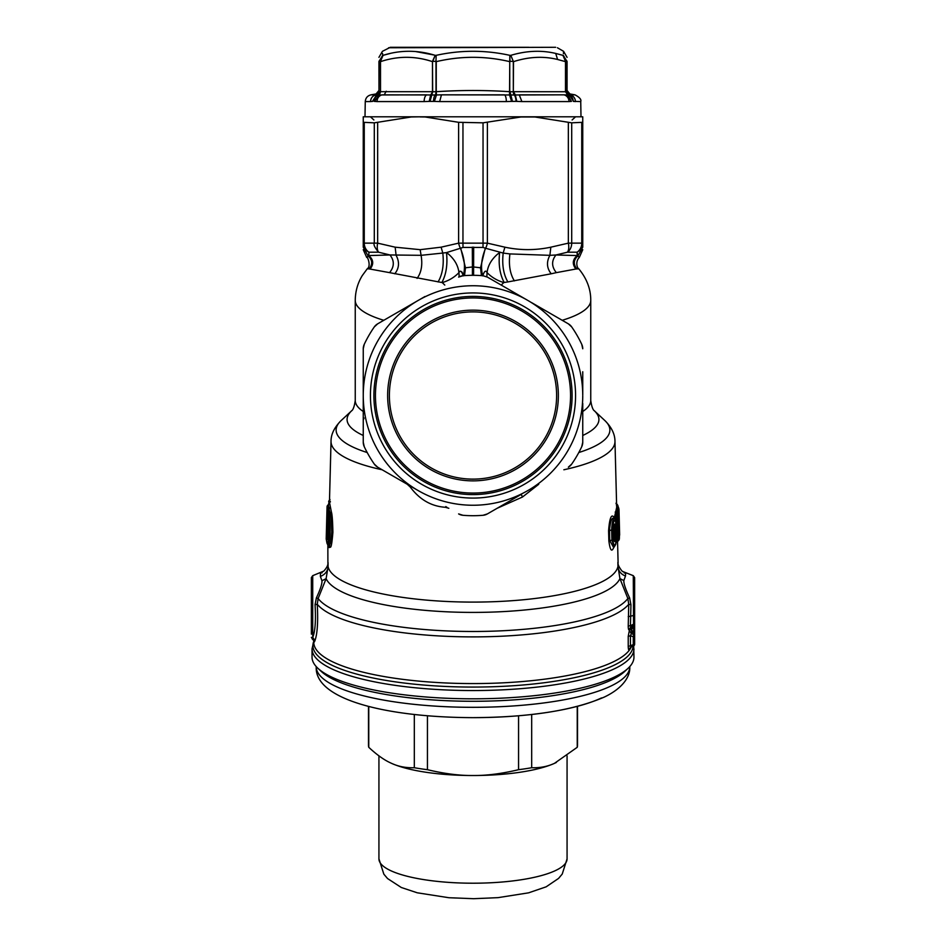 <?xml version="1.0" encoding="UTF-8"?>
<svg xmlns="http://www.w3.org/2000/svg" width="946" height="946" viewBox="0 0 946 946"><rect width="100%" height="100%" fill="white"/><g stroke="black" fill="none" stroke-linecap="round" stroke-linejoin="round"><path stroke-width="1.42" d="M582.748 122.306L582.748 243.146L581.743 243.146A10.453 9.46 90 0 1 577.025 252.204C580.678 250.229 582.582 247.213 582.748 243.146L582.748 122.306L581.743 122.826L581.743 243.146L571.703 243.146A10.453 8.585 90 0 1 567.411 252.204A10.453 5.073 -105.9 0 0 568.345 243.146L571.703 243.146L571.703 122.826L582.748 122.306L582.748 116.796L363.252 116.796L363.252 247.178C363.252 250.43 363.252 250.43 363.252 247.178L363.252 243.146A10.453 10.146 180 0 0 368.975 252.204A10.453 9.46 -90 0 1 364.257 243.146L363.252 243.146M418.439 116.796L424.955 116.961L458.609 122.306L458.609 243.146L441.108 247.178L442.799 253.055L446.488 252.606C447.754 264.513 446.216 274.482 441.877 282.511L389.563 272.637C394.399 266.689 394.529 260.8 389.953 254.959L421.088 255.325L442.799 253.055C444.088 264.691 442.515 274.316 438.081 281.955M417.813 116.796L411.309 116.961L374.297 122.826L363.252 122.306L364.257 122.826L364.257 243.146L374.297 243.146L374.297 122.826M527.561 116.796L521.045 116.961L483.039 122.826L458.609 122.306M483.039 122.826L483.039 243.146A10.453 0.875 90 0 1 482.968 247.414L485.594 248.254A10.453 5.073 -74.1 0 0 487.391 243.146L504.892 247.178L503.189 253.079L509.894 253.918L549.886 255.337L550.844 247.178C535.531 250.43 520.217 250.43 504.892 247.178M462.961 122.826L462.961 243.146A10.453 0.875 90 0 0 463.032 247.414L482.968 247.414M464.545 275.617L465.467 267.789L472.432 266.973L472.326 247.107M465.467 267.789L460.702 248.171L446.488 252.606L448.641 254.226C454.742 259.653 458.171 265.779 458.928 272.637L459.177 276.788M463.032 247.414L460.702 248.171M473.591 275.31L473.674 247.107M472.409 275.31L472.432 266.973M473.568 266.973L480.533 267.789L485.298 248.171M444.786 285.077L442.267 282.594C448.782 280.678 454.34 277.355 458.928 272.637C460.253 269.929 461.683 271.017 463.233 275.889C465.538 267.623 464.592 258.412 460.406 248.254A10.453 5.073 -105.9 0 1 458.609 243.146L487.391 243.146L487.391 122.306M571.703 122.826L534.691 116.961L521.045 116.961M556.343 272.637L575.889 269.019C572.034 264.052 572.496 259.582 577.285 255.574L555.952 254.982C551.388 260.812 551.518 266.689 556.343 272.637L551.199 273.784C546.753 268.144 546.315 261.983 549.886 255.337L555.952 254.982L567.411 252.204L577.025 252.204L577.935 255.869L582.748 247.178L582.748 243.146M528.187 116.796L534.691 116.961M368.656 256.224L368.975 252.204L378.589 252.204A10.453 5.073 -74.1 0 1 377.655 243.146L377.655 122.306M368.975 252.204L368.715 255.574L389.953 254.959L378.589 252.204C374.77 247.592 373.339 244.576 374.297 243.146L377.655 243.146L395.156 247.178L396.102 255.314C399.673 261.995 399.236 268.156 394.778 273.808M462.961 275.735A10.453 10.453 0 0 0 458.609 277.095L462.961 275.735A120.189 120.189 0 0 1 483.039 275.735L487.391 277.095L525.633 299.173A109.748 109.748 0 0 1 527.561 300.284L525.633 299.173A109.748 109.748 0 0 0 418.439 300.284L377.655 323.839L418.439 300.284M486.823 276.788L487.072 272.637C491.613 277.284 497.194 280.595 503.804 282.558L504.194 282.476C499.866 274.47 498.329 264.525 499.606 252.641L497.525 254.178C491.317 259.606 487.829 265.755 487.072 272.637C485.747 269.929 484.317 271.017 482.767 275.889C480.462 267.623 481.408 258.412 485.594 248.254L503.189 253.079C501.888 264.691 503.449 274.305 507.872 281.932L551.199 273.784M481.455 275.617L480.533 267.789M577.344 256.224L577.025 252.204A10.453 10.146 180 0 0 577.131 252.144M460.773 271.502L461.577 271.691M462.038 272.188L462.381 272.803M363.252 178.226L364.068 178.108L363.252 178.179M363.252 247.178L368.065 255.869C372.464 259.854 372.83 264.206 369.153 268.901L389.563 272.637M370.111 269.019C373.966 264.052 373.504 259.582 368.715 255.574L366.717 257.466L363.252 249.697M424.955 296.524L420.154 299.291M377.655 323.839A10.453 10.453 0 0 0 374.297 326.926L377.655 323.839A10.453 10.453 0 0 0 374.297 326.926A120.189 120.189 0 0 0 364.257 344.32L363.252 348.767L363.252 409.547L364.068 409.441M504.194 282.476L507.872 281.932M503.804 282.558L501.214 285.077M582.748 221.707L582.748 178.226L582.748 221.707M582.748 175.022L582.748 178.226L582.748 175.022M582.748 171.049L582.748 145.495C582.748 143.78 582.748 143.78 582.748 145.495C582.748 143.78 582.748 143.78 582.748 145.495L582.748 145.187M582.748 178.226L581.932 178.108M367.722 268.853L369.153 268.901M527.561 300.284L521.045 296.524M363.252 395.144A109.748 109.748 0 0 1 417.813 300.651M528.187 300.651A109.748 109.748 0 0 1 582.748 395.144L582.748 374.214M534.691 304.411L568.345 323.839L571.703 326.926A120.189 120.189 0 0 1 581.743 344.32L582.748 348.767A10.453 10.453 0 0 0 581.743 344.32A10.453 10.453 0 0 1 582.748 348.767M582.748 395.144L582.748 387.624M582.748 395.866A109.748 109.748 0 0 1 528.187 490.371L527.561 490.726A109.748 109.748 0 0 1 418.439 490.726A109.748 109.748 0 0 1 417.813 490.371A109.748 109.748 0 0 1 363.252 395.866M582.748 403.386L582.748 442.255L581.743 446.701A120.189 120.189 0 0 1 571.703 464.084L568.345 467.182A10.453 10.453 0 0 0 571.703 464.084A10.453 10.453 0 0 1 568.345 467.182M487.391 277.095L513.702 292.279M542.034 308.644L568.345 323.839A10.453 10.453 0 0 1 571.703 326.926A10.453 10.453 0 0 0 568.345 323.839M531.546 302.59L550.418 313.481M575.889 269.019L578.278 268.853M576.847 268.901C573.17 264.206 573.536 259.854 577.935 255.869L579.283 257.466L582.748 249.697M528.187 490.371L527.561 490.726M426.232 481.112A97.544 97.544 0 0 0 558.613 442.279A97.544 97.544 0 0 0 519.768 309.898A97.544 97.544 0 0 0 387.387 348.743A97.544 97.544 0 0 0 426.232 481.112M513.926 320.599A85.353 85.353 0 0 1 547.911 436.425A85.353 85.353 0 0 1 432.074 470.41A85.353 85.353 0 0 1 398.089 354.584A85.353 85.353 0 0 1 513.926 320.599M513.087 322.125A83.615 83.615 0 0 1 546.374 435.598A83.615 83.615 0 0 1 432.913 468.885A83.615 83.615 0 0 1 399.626 355.424A83.615 83.615 0 0 1 513.087 322.125M418.439 490.726L377.655 467.182L374.297 464.084A10.453 10.453 0 0 0 377.655 467.182L382.811 470.162M377.655 467.182A10.453 10.453 0 0 1 374.297 464.084A120.189 120.189 0 0 1 364.257 446.701L363.252 442.255L363.252 416.808L363.252 420L364.068 418.037M363.252 374.214L363.252 348.767A10.453 10.453 0 0 1 364.257 344.32A10.453 10.453 0 0 0 363.252 348.767M363.252 442.255A10.453 10.453 0 0 0 364.257 446.701A10.453 10.453 0 0 1 363.252 442.255L363.252 403.386M363.252 379.157L363.252 371.754M363.252 397.97L363.252 420M364.068 381.569L363.252 381.51M521.045 494.486L487.391 513.915L521.045 494.486M458.609 513.915A10.453 10.453 0 0 0 462.961 515.286A10.453 10.453 0 0 1 458.609 513.915L462.961 515.286A120.189 120.189 0 0 0 483.039 515.286L487.391 513.915A10.453 10.453 0 0 1 483.039 515.286A10.453 10.453 0 0 0 487.391 513.915M581.932 381.569L582.748 381.463L582.748 384.667M582.748 419.267A2.791 2.14 0 0 0 582.748 419.255L582.748 442.255A10.453 10.453 0 0 1 581.743 446.701A10.453 10.453 0 0 0 582.748 442.255M582.748 371.754L582.748 393.051M582.748 409.512L581.932 409.441M417.813 490.371L410.552 486.173M446.808 507.103L445.519 507.293C431.423 506.406 419.681 499.665 410.292 487.072L410.907 486.386M407.265 484.281L410.292 487.072L410.02 485.866M448.83 508.274L445.519 507.293L445.838 506.548M538.735 484.281L522.44 497.04L497.17 508.274M312.263 638.053C312.275 639.733 312.428 639.555 312.724 637.521C315.207 631.396 315.976 620.47 315.053 604.719L316.378 597.919C320.387 589.311 322.243 583.587 321.947 580.749L320.387 576.433C325.105 574.541 327.671 571.278 328.085 566.654L328.061 562.527M328.368 505.708C328.889 504.005 328.877 503.674 328.321 504.679L329.48 502.279L331.396 512.011C332.164 514.281 332.661 521.021 332.897 532.255C332.093 542.141 331.277 547.119 330.473 547.19L329.149 547.557L328.605 545.771M329.941 499.405L328.546 504.395M326.973 543.17L327.659 544.695L328.534 544.269C330.485 536.961 330.733 526.898 329.255 514.08L328.593 514.991C330.083 526.934 329.847 536.24 327.86 542.909L326.973 543.17L326.216 539.031L327.848 545.05M328.593 514.991L327.056 506.76L326.204 539.031M328.286 515.535L327.6 514.009L328.049 516.35C329.102 526.414 328.901 534.206 327.434 539.717L326.358 534.738L327.612 538.369L326.926 539.835M327.6 514.009L327.032 511.727L326.914 513.3L326.358 534.738M328.357 534.75L327.434 539.717M328.605 523.138L328.309 534.478L326.37 537.529M328.073 516.788L327.588 535.743M327.588 534.821L327.612 513.713L326.914 513.3M327.553 538.96L327.553 538.972C328.664 535.176 328.948 528.849 328.392 520.004L327.032 511.727M327.86 542.909L329.362 544.943C330.201 545.038 331.017 540.639 331.845 531.747C331.597 521.577 331.076 515.511 330.296 513.548L329.255 514.08L328.475 509.835L327.801 511.301M327.742 505.318L328.475 509.835L329.078 509.338L328.321 504.679L327.032 507.174M329.929 499.855L329.48 501.404M330.473 547.19L329.362 544.943L328.026 545.014M331.396 512.011L330.296 513.548L329.078 509.338L330.213 506.89M328.747 504.242L329.468 502.456M329.255 503.284L329.338 501.735L330.426 501.735M328.877 546.161L329.149 547.557M320.387 576.433L320.458 572.957L323.875 571.017M320.458 572.957L322.066 572.838L320.458 572.957M321.947 580.749L326.11 578.668L328.085 566.654A145.14 37.568 180 0 0 542.59 597.494A145.14 37.568 180 0 0 617.963 566.394L619.926 578.597L627.86 598.511L628.735 604.258L628.227 626.358A3.488 0.899 180 0 1 630.438 625.708L631.313 626.654L629.362 629.528L630.828 626.512M617.892 562.291L617.963 566.394C618.365 570.97 620.872 574.187 625.495 576.043L623.84 580.572L619.926 578.597A147.943 38.289 0 0 1 543.926 607.722A147.943 38.289 0 0 1 326.11 578.668L318.14 598.511L316.378 597.919M615.196 512.058L616.165 514.08L617.596 509.823L618.246 510.497L616.958 514.482L617.691 515.996L616.958 516.35L617.064 520.099L615.822 521.258L615.669 515.7L616.165 514.08L616.958 514.482L616.958 516.35L614.711 516.149L616.603 507.813L617.596 509.823L616.603 507.813M616.189 542.72L617.289 541.088M614.462 518.479L614.451 518.479C615.219 518.112 615.87 520.501 616.39 525.633L615.834 544.222L614.191 547.025L611.92 540.249L611.648 530.02L608.585 530.765C609.922 513.264 612.57 515.546 613.883 517.084L614.356 518.42M608.585 530.765L608.869 540.994C610.726 554.947 612.925 549.354 614.108 546.776M616.697 508.179L614.971 441.297A141.971 36.74 0 0 1 563.851 469.772M617.064 520.099L617.064 521.293L618.448 518.278L617.561 527.36L616.425 526.957M616.425 527.3L617.147 521.234A2.093 2.093 0 0 0 617.561 520.69L617.561 520.69A2.093 1.998 -152.1 0 0 617.785 519.732L617.691 515.996L618.991 511.999L618.672 529.855C618.779 536.169 618.98 536.855 619.299 531.912L619.464 530.588A2.093 2.093 0 0 0 618.909 529.204L618.731 529.098A2.093 2.022 6.9 0 1 619.464 530.588C619.003 542.271 618.613 541.419 618.282 528.045L618.708 521.01L617.975 520.312L616.284 522.05M615.716 523.552L616.863 520.808M618.719 529.086L619.464 530.588C619.476 542.649 619.145 538.286 619.015 539.918L618.329 540.887L617.537 536.654L617.561 527.36L618.282 528.045M618.448 518.278L618.708 521.01M617.939 530.659L618.672 529.855L617.939 530.659M618.566 530.032L619.311 531.534M618.353 517.084L619.098 516.291L618.353 517.084M616.615 538.924L617.277 541.065M617.324 509.563L618.412 510.592A2.093 2.093 0 0 1 618.991 511.975L619.098 516.28A2.093 2.093 0 0 1 619.098 516.339L618.814 534.656L618.246 533.828M617.064 521.293L615.822 521.258L616.508 521.825M608.869 540.994L612.63 539.965C614.439 548.231 615.775 546.894 616.615 535.968L616.343 525.74L615.704 525.255L616.343 525.74C615.006 517.497 613.67 518.822 612.346 529.736L611.648 530.02C612.133 521.128 613.209 517.545 614.888 519.248C613.564 517.947 610.868 515.274 609.496 530.41L609.78 540.651L613.599 547.474M613.516 528.731C614.12 523.292 614.782 522.618 615.527 526.733L615.787 536.961C615.314 542.413 614.64 543.087 613.788 538.96L613.516 528.731M613.505 525.881L614.77 527.064L613.611 527.277L613.883 537.505L613.15 537.813M613.871 538.723L613.883 537.505L615.787 536.961M615.527 526.733L614.77 527.064L615.042 537.293L614.084 540.355L613.8 525.562M613.966 518.041L613.883 517.084M616.603 505.791L618.246 508.179L617.738 509.811L616.366 504.466M617.36 506.441L618.057 507.091A2.093 2.01 -13 0 1 618.743 508.191L618.743 508.191A2.093 2.093 0 0 0 618.14 507.127L616.449 505.01M618.246 510.426L618.991 509.681L618.057 507.091M619.5 535.531A2.093 2.093 0 0 0 619.642 534.726L618.991 509.681A2.093 2.093 0 0 0 618.98 509.492L619.642 534.715L618.897 535.164L619.642 534.715A2.093 2.022 173.2 0 1 619.5 535.495M616.958 504.194L616.958 505.341L616.165 503.461L616.958 504.194A2.093 1.998 -28 0 1 617.466 504.797A2.093 2.093 0 0 0 617.052 504.253L615.952 503.237M617.442 507.162L617.442 505.199L618.176 506.666L617.442 507.162L618.176 506.666L617.442 505.199M616.745 510.391L617.75 509.894M616.839 505.85L616.603 504.596M625.495 576.043L625.661 572.945L624.147 572.945L625.661 572.945L622.811 571.455M311.352 634.139L311.352 577.628L312.724 575.665L323.792 571.077M315.053 604.719L317.265 604.258L318.14 598.511A157.816 40.844 180 0 0 548.656 626.489A157.816 40.844 180 0 0 627.86 598.511L629.622 597.919L630.947 604.719L630.438 625.708L634.648 623.662L634.648 615.255L628.227 616.674M623.84 580.572C623.615 583.434 625.543 589.216 629.622 597.919M623.095 571.644L633.276 575.665L633.56 625.495A2.093 2.093 0 0 0 634.648 623.662A2.093 2.022 180 0 1 633.619 625.401M634.648 616.721L634.648 612.842M633.276 575.665L634.648 577.628L634.648 615.255M634.648 625.578L634.648 629.445L633.702 626.027L634.648 625.578L634.648 619.11M634.648 629.445L634.648 630.745A2.093 2.022 180 0 0 633.654 629.019L633.524 631.006A2.093 0.993 -71.8 0 0 633.619 629.22L631.904 626.63L631.656 631.372L634.648 630.745L634.648 638.645M634.648 624.939L634.648 609.898M634.648 598.818L634.648 585.799M633.702 625.401L633.702 626.027L632.129 625.306L633.654 629.019L631.904 626.63M312.724 575.665L312.724 637.521L314.994 640.489C317.418 633.595 318.175 621.522 317.265 604.258A159.212 41.21 180 0 0 549.33 631.845A159.212 41.21 0 0 0 628.735 604.258L630.947 604.719M311.352 637.403L313.788 640.844C313.812 642.677 314.214 642.571 314.994 640.489M628.227 626.358C628.333 629.374 628.712 630.438 629.362 629.528M633.962 648.885A160.962 41.659 0 0 1 550.17 685.448A160.962 41.659 0 0 1 312.038 648.885L312.038 657.151A160.962 41.659 0 0 0 317.927 668.314A160.962 41.659 0 0 0 395.83 693.714A160.962 41.659 0 0 0 550.17 693.714A160.962 41.659 0 0 0 628.073 668.314A160.962 41.659 0 0 0 633.962 657.151L633.69 645.882M628.073 668.314L624.715 671.447A157.474 40.761 180 0 1 397.509 696.291A157.474 40.761 180 0 1 321.285 671.447L317.927 668.314M633.276 646.023L633.276 644.628L628.227 646.544C628.369 649.63 628.747 650.706 629.397 649.748L630.805 646.993M629.362 630.414L628.227 636.362L630.438 635.724L631.313 633.631L629.362 630.414L630.828 628.747L632.815 631.916L631.313 633.631L633.442 634.399L633.69 632.401M631.313 630.166L630.828 628.747M632.732 631.869L633.442 632.283A2.093 2.022 0 0 1 634.648 634.104A2.093 2.093 0 0 0 633.595 632.295L631.301 630.497M634.648 634.104L634.648 644.12L633.276 644.628L633.276 636.729L634.648 636.22A2.093 2.022 0 0 0 633.442 634.399A2.093 0.851 -70.4 0 1 633.276 636.729L630.438 635.724L630.438 645.893L631.621 646.757L629.811 648.164L629.397 649.748M368.479 706.378L368.479 745.342A104.521 27.056 0 0 0 368.763 747.305L368.763 706.449M368.763 747.305C376.709 754.695 383.934 759.863 390.426 762.831L389.681 762.476A94.068 24.348 0 0 0 390.45 762.843A94.068 24.348 0 0 0 391.538 763.351C398.361 766.532 405.952 767.986 414.313 767.726L414.313 714.478M390.426 762.831L391.538 763.351A94.068 24.348 0 0 0 473 775.519C486.634 775.649 501.829 773.71 518.562 769.689L518.562 715.779M414.313 767.726A104.521 27.056 0 0 0 427.438 769.689L427.438 715.779M427.438 769.689C444.171 773.698 459.354 775.649 473 775.519A94.068 24.348 0 0 0 554.462 763.351L577.237 747.305L577.237 706.449M518.562 769.689A104.521 27.056 0 0 0 531.687 767.726L531.687 714.478M531.687 767.726C540.048 767.986 547.639 766.532 554.462 763.351A94.068 24.348 0 0 0 555.55 762.843A94.068 24.348 0 0 0 556.319 762.476A94.068 24.348 0 0 0 556.354 762.452M577.237 747.305A104.521 27.056 0 0 0 577.521 745.342L577.521 706.378M528.743 47.3L390.32 47.3L382.421 51.321L378.932 57.363M390.284 53.437L383.083 55.341C400.205 49.937 417.576 49.937 435.184 55.341L436.153 55.341L435.988 61.384L436.153 55.341C460.726 49.937 485.286 49.937 509.847 55.341L510.816 55.341L513.311 61.384L510.816 55.341C526.461 50.682 541.419 50.043 555.716 53.437L562.917 55.341L565.507 61.348M563.426 53.603L563.58 51.321L567.068 57.363M563.319 55.341L563.319 55.341C563.662 49.937 563.662 49.937 563.319 55.341L567.068 61.644C567.068 55.873 567.068 55.873 567.068 61.644L567.068 90.509L569.941 93.938L574.979 94.837L569.977 94.837C573.323 95.712 575.144 97.958 575.452 101.577L573.572 101.411L567.068 91.691L567.056 61.348L565.649 61.384L562.917 55.341L567.056 61.348M416.11 51.64L434.072 55.022M382.562 53.508L382.681 55.341C382.338 49.937 382.338 49.937 382.681 55.341L378.932 61.644C378.932 55.873 378.932 55.873 378.932 61.644L378.979 91.738L378.932 61.644M383.083 55.341L380.493 61.348L383.083 55.341L378.944 61.348M378.979 61.644L380.493 61.348M432.488 61.348L432.677 91.738L430.678 94.967L431.79 94.99L432.677 91.738L436.011 91.738L435.988 61.384L432.488 61.348L435.184 55.341L432.677 61.644M509.764 61.348L509.539 94.967L441.451 94.837L504.549 94.837A6.965 2.152 -90 0 1 506.335 101.577L511.62 101.411L509.539 94.967L510.816 94.99L509.989 91.738L513.323 91.738L513.311 61.384L509.764 61.348L509.847 55.341L509.989 61.644M555.716 53.437L557.584 59.48C543.489 56.003 528.802 56.736 513.536 61.644L513.323 61.644M565.637 61.644L565.637 91.738L513.536 91.691L515.322 94.967L514.21 94.99A3.488 1.395 90 0 1 513.323 91.738L513.512 61.348M557.584 59.48L565.495 61.644L565.495 91.691L567.683 94.99L565.637 91.738L567.021 91.738A3.488 3.24 90 0 0 569.09 94.99L567.021 91.738L567.021 61.644M436.26 91.691L436.011 91.738A3.488 1.277 90 0 1 435.184 94.99L436.461 94.967L436.26 91.691C460.761 90.107 485.251 90.107 509.74 91.691L509.74 61.644C485.251 55.873 460.761 55.873 436.26 61.644L436.26 91.691M374.214 101.376L374.226 101.376A6.965 6.386 90 0 1 378.317 94.99L376.614 94.967L378.932 91.691L376.91 94.99L378.979 91.738L380.363 91.738A3.488 3.193 90 0 1 378.317 94.99L380.505 91.691L380.363 61.644M376.91 94.99L372.748 101.376L370.548 101.577C370.856 97.958 372.677 95.712 376.023 94.837L371.021 94.837L376.059 93.938L378.932 90.509M376.981 101.577L424.127 101.577A6.965 3.157 -90 0 1 426.741 94.837L379.015 94.967L374.569 101.411L376.981 101.577C377.265 97.958 378.979 95.712 382.113 94.837L430.678 94.967L429.2 101.411L434.38 101.411L430.004 101.376L431.79 94.99L435.184 94.99A6.965 2.554 90 0 0 433.552 101.376M441.451 94.837L436.461 94.967L434.38 101.411L439.665 101.577L441.451 94.837M519.259 94.837L563.887 94.837L515.322 94.967L516.8 101.411L515.996 101.376L521.873 101.577L519.259 94.837M566.985 94.967L563.887 94.837A6.965 6.208 -90 0 1 569.019 101.577L571.431 101.411L566.985 94.967M515.996 101.376A6.965 2.779 90 0 0 514.21 94.99L510.816 94.99L512.448 101.376L515.984 101.376L511.62 101.411M371.021 94.837C367.497 95.712 365.582 97.958 365.262 101.577L370.548 101.577A6.965 6.622 -90 0 1 376.023 94.837M372.428 101.411L376.614 94.967M424.127 101.577L429.2 101.411M571.431 101.411L567.683 94.99L569.09 94.99A6.965 6.48 90 0 1 573.252 101.376L580.738 101.577C581.53 99.543 579.602 97.296 574.979 94.837M575.44 101.317A6.965 6.622 90 0 0 570.225 94.884M420.391 116.796L580.998 116.796L580.738 101.577M550.844 247.178L568.345 243.146L568.345 122.306M411.309 116.961L420.154 116.807M420.154 116.914L424.955 116.961M395.156 247.178L420.154 249.673L441.108 247.178M420.154 249.673L421.088 255.325C422.72 264.797 421.384 272.483 417.08 278.396M509.894 253.918C508.558 264.927 510.048 273.926 514.388 280.891M383.792 320.292A117.753 30.473 180 0 1 355.247 300.402C355.353 291.333 357.694 283.067 362.283 275.582L367.32 268.699C371.293 266.512 367.556 255.94 366.717 257.466M522.18 305.499A102.57 102.57 0 0 1 563.012 444.679A102.57 102.57 0 0 1 423.82 485.523A102.57 102.57 0 0 1 382.988 346.331A102.57 102.57 0 0 1 522.18 305.499M425.487 482.472A99.105 99.105 0 0 0 559.973 443.024A99.105 99.105 0 0 0 520.513 308.538A99.105 99.105 0 0 0 386.027 347.998A99.105 99.105 0 0 0 425.487 482.472M562.208 320.292A117.753 30.473 0 0 0 590.753 300.402C590.824 289.098 586.804 278.538 578.68 268.699C577.119 268.238 575.168 261.604 579.283 257.466M355.247 300.402L355.247 400.442A117.753 30.473 0 0 0 363.252 411.498M582.748 411.498A117.753 30.473 0 0 0 590.753 400.442L590.753 300.402M363.252 435.467A125.924 32.59 180 0 1 351.687 410.753L341.128 420.568A136.874 35.428 180 0 0 367.19 452.531M582.748 435.467A125.924 32.59 0 0 0 594.313 410.753C595.306 410.871 592.338 411.924 590.753 400.442M594.313 410.753L604.872 420.568A136.874 35.428 180 0 1 578.81 452.531M382.149 469.772A141.971 36.74 180 0 1 331.029 441.297C330.97 434.32 334.328 427.415 341.128 420.568M522.44 497.04L521.293 494.344M329.374 500.304L328.522 504.419M329.338 501.794L330.414 501.9M614.711 516.149L614.782 518.786M618.554 531.806L619.299 531.912M618.719 530.387L619.464 530.588M618.246 511.585L618.991 511.999L618.246 511.585M618.246 510.497A2.093 2.022 6.8 0 1 618.991 511.999M617.218 521.163A2.093 1.998 -152.1 0 0 617.561 520.69L618.329 519.011M612.346 529.736L612.63 539.965M615.976 535.483L616.615 535.968L615.976 535.483M618.176 506.772L618.187 506.725A2.093 2.093 0 0 0 618.022 505.956L617.466 504.797M633.524 632.247L633.524 631.218L631.656 631.94M631.195 647.017A159.212 41.21 0 0 1 549.33 678.53A159.212 41.21 180 0 1 313.788 642.369L313.788 641.104M313.788 641.317A160.087 41.435 0 0 0 384.253 680.115A160.087 41.435 0 0 0 549.744 681.995A160.087 41.435 0 0 0 633.075 646.189M628.227 646.544L628.227 636.362M633.489 645.929A2.093 2.022 180 0 0 634.648 644.12A2.093 2.093 0 0 1 633.418 646.035L631.088 647.064M629.776 666.587L629.776 666.753A156.776 40.572 180 0 1 610.584 686.205A156.776 40.572 180 0 1 434.214 706.059A156.776 40.572 180 0 1 316.224 666.753C314.391 699.803 387.115 717.352 473 717.647A146.441 37.899 180 0 0 601.514 697.923M567.068 755.854L567.068 858.862A94.068 24.348 180 0 1 555.55 870.533A94.068 24.348 180 0 1 449.728 882.452A94.068 24.348 180 0 1 378.932 858.862L378.932 755.854M555.68 47.3L388.581 47.761M432.464 61.644C415.152 55.873 397.828 55.873 380.505 61.644L380.505 91.691L432.464 91.691L432.464 61.644M386.252 91.242L384.313 94.671M439.665 101.577L506.335 101.577M521.873 101.577L569.019 101.577M373.895 119.976L370.43 116.796M572.105 119.976L575.57 116.796M363.252 221.707L363.252 222.547M363.252 175.022L363.252 175.861M355.247 400.442C353.662 411.924 350.694 410.871 351.687 410.753M604.872 420.568C611.577 427.214 614.935 434.119 614.971 441.297M331.029 441.297L329.445 502.811M327.848 545.038L327.895 563.012C328.156 565.058 326.808 567.73 323.839 571.041M329.61 499.772L328.971 500.789A2.093 2.093 0 0 0 328.676 501.723M328.581 504.348L327.6 505.401A2.093 2.093 0 0 0 327.056 506.678M328.309 545.452L328.924 546.291M617.561 541.561L618.105 563C617.241 564.963 622.693 572.637 623.036 571.609M618.98 509.492L618.743 508.191M633.56 625.495L630.816 626.985M312.038 648.885L313.788 641.211M473 717.647C529.594 717.34 573.371 710.481 604.317 697.06C623.26 688.073 630.45 676.071 629.776 666.753M378.932 858.862L383.851 874.175L387.553 878.55L401.317 887.502L417.269 892.799L448.948 897.73L473.686 898.7L498.022 897.648L528.589 892.835L546.149 886.828L558.566 878.42L562.231 874.057L567.068 858.862M557.419 47.761L563.58 51.321M365.262 101.577L365.002 116.796"/></g></svg>
